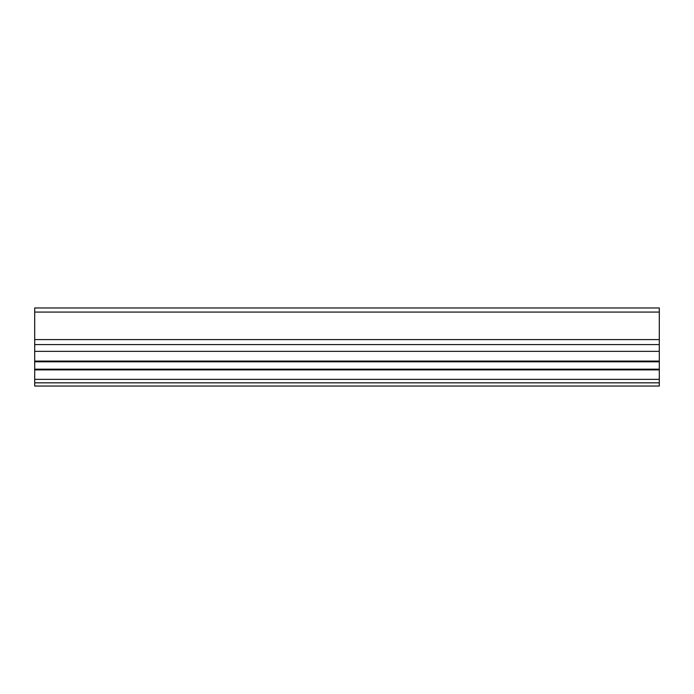 <?xml version="1.0" encoding="UTF-8"?>
<svg xmlns="http://www.w3.org/2000/svg" width="694" height="694" viewBox="0 0 694 694"><rect width="100%" height="100%" fill="white"/><g stroke="black" fill="none" stroke-linecap="round" stroke-linejoin="round"><path stroke-width="1.04" d="M659.3 382.836L34.7 382.836L34.7 386.038L659.3 386.038L659.3 369.893L34.7 369.893L34.7 379.358L659.3 379.358M659.3 312.074L34.7 312.074L34.7 307.963L659.3 307.963L659.3 369.893M34.7 312.074L34.7 369.182L659.3 369.182M34.7 369.182L34.7 369.893M34.7 361.8L659.3 361.8M34.7 361.088L659.3 361.088M34.7 351.346L659.3 351.346M34.7 344.588L659.3 344.588M34.7 339.6L659.3 339.6M34.7 382.836L34.7 379.358"/></g></svg>
